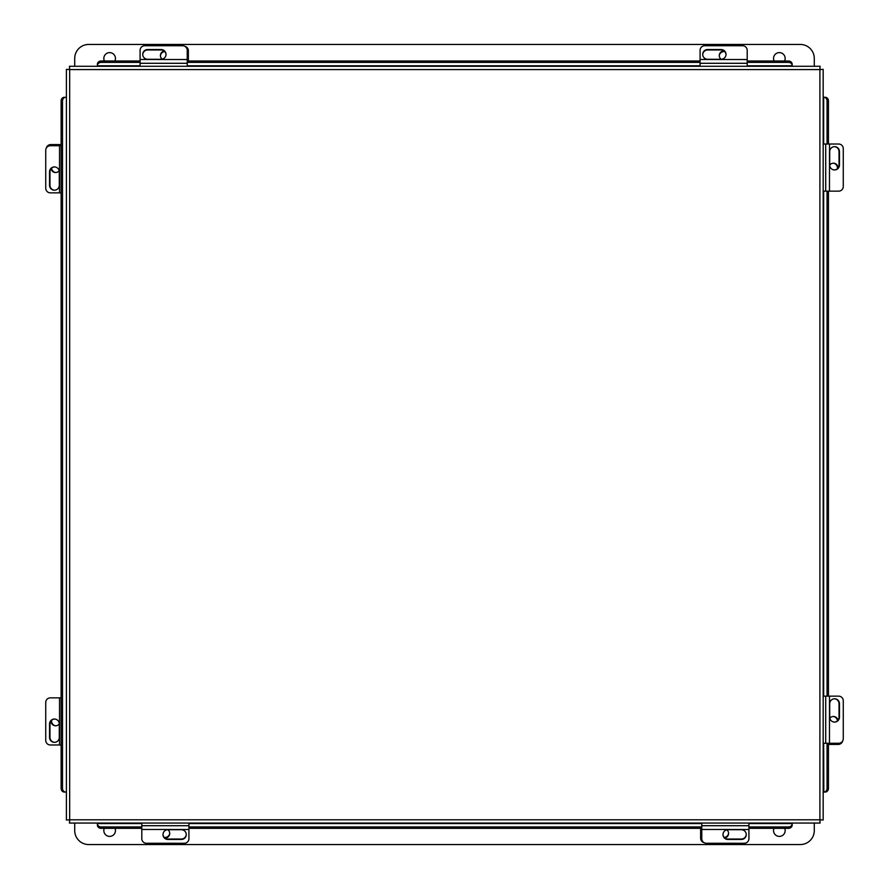 <?xml version="1.0" encoding="UTF-8"?>
<svg xmlns="http://www.w3.org/2000/svg" width="889" height="889" viewBox="0 0 889 889"><rect width="100%" height="100%" fill="white"/><g stroke="black" fill="none" stroke-linecap="round" stroke-linejoin="round"><path stroke-width="1.33" d="M66.397 69.342L69.664 69.564L66.397 69.342L66.397 820.014L69.664 819.791L66.397 820.014M820.114 66.286L819.902 69.564L820.114 66.286L69.442 66.286L69.664 69.564L69.442 66.286M97.39 64.397L97.39 66.286L140.084 66.286L140.084 50.329A4.656 4.601 -0 0 1 144.751 45.728L182.556 45.728A4.656 4.601 -0 0 1 187.223 50.329L187.223 66.286L700.076 66.286L700.076 50.329A4.656 4.601 0 0 1 704.733 45.728L742.548 45.728A4.656 4.601 0 0 1 747.205 50.329L747.205 66.286L792.177 66.286L792.177 64.397M823.17 820.014L819.902 819.791L823.17 820.014L823.17 69.342L819.902 69.564L823.17 69.342M825.059 97.279L823.17 97.279L823.17 144.018L838.671 144.018A4.656 4.601 90 0 1 843.272 148.674L843.272 186.49A4.656 4.601 90 0 1 838.671 191.146L823.17 191.146L823.17 696.154L838.671 696.154A4.656 4.601 90 0 1 843.272 700.81L843.272 738.626A4.656 4.601 90 0 1 838.671 743.282L823.17 743.282L823.17 792.066L823.825 792.066L823.67 743.282M69.442 823.058L69.664 819.791L69.442 823.058L820.114 823.058L819.902 819.791L820.114 823.058M792.177 824.959L792.177 823.058M97.39 823.058L97.39 824.959M748.916 823.558L792.177 823.558L792.177 825.114A3.723 3.223 180 0 1 788.454 828.337L748.916 828.337M141.796 828.337L101.113 828.337A3.723 3.223 180 0 1 97.39 825.114L97.39 823.558L141.796 823.558M701.777 828.337L188.924 828.337M97.39 823.725A3.723 3.223 -0 0 0 101.113 826.948L101.113 828.337M788.454 828.337L788.454 826.948L748.916 826.948M701.777 826.948L188.924 826.948M141.796 826.948L101.113 826.948M788.454 826.948A3.723 3.223 -0 0 0 792.177 823.725M825.225 792.066L823.825 792.066A3.723 3.223 -90 0 0 827.059 788.343L828.448 788.343A3.723 3.223 90 0 1 825.225 792.066M823.67 144.018L823.67 97.279L825.225 97.279A3.723 3.223 90 0 1 828.448 101.002L828.448 144.018M828.448 191.146L828.448 696.154M828.448 743.282L828.448 788.343M828.448 101.002L827.059 101.002L827.059 144.018M827.059 191.146L827.059 696.154M827.059 743.282L827.059 788.343M827.059 101.002A3.723 3.223 -90 0 0 823.825 97.279M747.205 61.008L788.454 61.008A3.723 3.223 0 0 1 792.177 64.23L792.177 65.786L747.205 65.786M140.084 65.786L97.39 65.786L97.39 64.23A3.723 3.223 0 0 1 101.113 61.008L140.084 61.008M187.223 61.008L700.076 61.008M792.177 65.63A3.723 3.223 180 0 0 788.454 62.397L788.454 61.008M101.113 61.008L101.113 62.397L140.084 62.397M187.223 62.397L700.076 62.397M747.205 62.397L788.454 62.397M101.113 62.397A3.723 3.223 180 0 0 97.39 65.63M66.397 97.279L66.397 792.066M65.897 792.066L64.341 792.066A3.723 3.223 -90 0 1 61.119 788.343L61.119 101.002A3.723 3.223 -90 0 1 64.341 97.279L64.508 97.279M65.73 97.279A3.723 3.223 90 0 0 62.508 101.002L61.119 101.002M61.119 788.343L62.508 788.343L62.508 101.002M62.508 788.343A3.723 3.223 90 0 0 65.73 792.066M838.016 168.032A4.656 4.601 90 0 0 829.715 165.11M833.115 163.209A4.656 4.601 -90 0 1 837.327 168.766M724.091 50.984A4.656 4.601 0 0 0 721.168 59.285M719.279 55.885A4.656 4.601 180 0 1 724.824 51.673M702.732 54.629A4.934 4.878 180 0 1 707.666 49.973L721.079 49.973A4.934 4.878 180 0 1 726.002 54.629M721.079 59.285A4.934 4.878 0 0 0 726.013 54.418A4.934 4.878 0 0 0 721.079 49.54L707.666 49.54A4.934 4.878 0 0 0 702.721 54.418A4.934 4.878 0 0 0 707.666 59.285L721.079 59.285M747.205 59.541L700.076 59.496L747.205 59.541M834.371 146.674A4.934 4.878 -90 0 1 839.027 151.597L839.027 165.01A4.934 4.878 -90 0 1 834.371 169.943M829.715 165.01A4.934 4.878 90 0 0 834.582 169.955A4.934 4.878 90 0 0 839.46 165.01L839.46 151.597A4.934 4.878 90 0 0 834.582 146.663A4.934 4.878 90 0 0 829.715 151.597L829.715 165.01M829.459 191.146L829.504 144.018L829.459 191.146M184.779 46.284A4.656 4.601 -0 0 1 188.368 50.762L188.368 61.008M160.431 55.885A4.656 4.601 180 0 1 164.765 51.595M164.198 51.062A4.656 4.601 -0 0 0 162.165 59.174M842.716 740.837A4.656 4.601 90 0 1 838.238 744.426L828.448 744.426M833.115 716.49A4.656 4.601 -90 0 1 837.405 720.823M837.938 720.268A4.656 4.601 90 0 0 829.826 718.223M164.91 838.016A4.656 4.601 180 0 0 167.832 829.715M169.721 833.115A4.656 4.601 0 0 1 164.176 837.327M704.221 842.716A4.656 4.601 180 0 1 700.632 838.238L700.632 828.337M728.569 833.115A4.656 4.601 -0 0 1 724.235 837.405M724.802 837.938A4.656 4.601 180 0 0 726.835 829.826M142.74 54.629A4.934 4.878 180 0 1 147.674 49.973L161.087 49.973A4.934 4.878 180 0 1 166.021 54.629M161.087 59.285A4.934 4.878 -0 0 0 166.021 54.418A4.934 4.878 -0 0 0 161.087 49.54L147.674 49.54A4.934 4.878 -0 0 0 142.74 54.418A4.934 4.878 -0 0 0 147.674 59.285L161.087 59.285M187.223 59.541L140.084 59.496L187.223 59.541M834.371 698.798A4.934 4.878 -90 0 1 839.027 703.732L839.027 717.145A4.934 4.878 -90 0 1 834.371 722.079M829.715 717.145A4.934 4.878 90 0 0 834.582 722.079A4.934 4.878 90 0 0 839.46 717.145L839.46 703.732A4.934 4.878 90 0 0 834.582 698.798A4.934 4.878 90 0 0 829.715 703.732L829.715 717.145M829.459 743.282L829.504 696.154L829.459 743.282M188.924 823.058L188.924 838.671A4.656 4.601 180 0 1 184.267 843.272L146.452 843.272A4.656 4.601 180 0 1 141.796 838.671L141.796 823.058M186.268 834.371A4.934 4.878 0 0 1 181.334 839.027L167.921 839.027A4.934 4.878 0 0 1 162.998 834.371M167.921 829.715A4.934 4.878 180 0 0 162.987 834.582A4.934 4.878 180 0 0 167.921 839.46L181.334 839.46A4.934 4.878 180 0 0 186.279 834.582A4.934 4.878 180 0 0 181.334 829.715L167.921 829.715M141.796 829.459L188.924 829.504L141.796 829.459M748.916 823.058L748.916 838.671A4.656 4.601 180 0 1 744.249 843.272L706.444 843.272A4.656 4.601 180 0 1 701.777 838.671L701.777 823.058M746.26 834.371A4.934 4.878 -0 0 1 741.326 839.027L727.913 839.027A4.934 4.878 -0 0 1 722.979 834.371M727.913 829.715A4.934 4.878 180 0 0 722.979 834.582A4.934 4.878 180 0 0 727.913 839.46L741.326 839.46A4.934 4.878 180 0 0 746.26 834.582A4.934 4.878 180 0 0 741.326 829.715L727.913 829.715M701.777 829.459L748.916 829.504L701.777 829.459M104.446 61.008A5.812 5.812 0 0 1 109.647 52.607A5.812 5.812 0 0 1 114.848 61.008M774.152 61.008A5.812 5.812 0 0 1 779.353 52.607A5.812 5.812 0 0 1 784.554 61.008M74.72 66.286L74.72 58.418A13.968 13.968 0 0 1 88.689 44.45L800.311 44.45A13.968 13.968 0 0 1 814.28 58.418L814.28 66.286M784.72 828.337A5.812 5.812 0 0 1 779.353 836.393A5.812 5.812 0 0 1 773.986 828.337M115.014 828.337A5.812 5.812 0 0 1 109.647 836.393A5.812 5.812 0 0 1 104.28 828.337M814.28 823.058L814.28 830.582A13.968 13.968 0 0 1 800.311 844.55L88.689 844.55A13.968 13.968 0 0 1 74.72 830.582L74.72 823.058M61.119 744.982L50.329 744.982A4.656 4.601 -90 0 1 45.728 740.326L45.728 702.51A4.656 4.601 -90 0 1 50.329 697.854L61.119 697.854M54.629 742.326A4.934 4.878 90 0 1 49.973 737.403L49.973 723.99A4.934 4.878 90 0 1 54.629 719.057M59.285 723.99A4.934 4.878 -90 0 0 54.418 719.045A4.934 4.878 -90 0 0 49.54 723.99L49.54 737.403A4.934 4.878 -90 0 0 54.418 742.337A4.934 4.878 -90 0 0 59.285 737.403L59.285 723.99M59.541 697.854L59.496 744.982L59.541 697.854M50.984 720.968A4.656 4.601 -90 0 0 59.285 723.89M55.885 725.791A4.656 4.601 90 0 1 51.673 720.234M61.119 192.846L50.329 192.846A4.656 4.601 -90 0 1 45.728 188.19L45.728 150.374A4.656 4.601 -90 0 1 50.329 145.718L61.119 145.718M54.629 190.202A4.934 4.878 90 0 1 49.973 185.268L49.973 171.855A4.934 4.878 90 0 1 54.629 166.921M59.285 171.855A4.934 4.878 -90 0 0 54.418 166.921A4.934 4.878 -90 0 0 49.54 171.855L49.54 185.268A4.934 4.878 -90 0 0 54.418 190.202A4.934 4.878 -90 0 0 59.285 185.268L59.285 171.855M59.541 145.718L59.496 192.846L59.541 145.718M46.284 148.163A4.656 4.601 -90 0 1 50.762 144.574L61.119 144.574M55.885 172.51A4.656 4.601 90 0 1 51.595 168.177M51.062 168.732A4.656 4.601 -90 0 0 59.174 170.777M819.902 69.564L69.664 69.564L69.664 819.791L819.902 819.791L819.902 69.564M188.924 823.558L701.777 823.558M823.67 696.154L823.67 191.146M700.076 65.786L187.223 65.786M700.076 63.286L747.205 63.286M825.714 144.018L825.714 191.146M140.084 63.286L187.223 63.286M825.714 696.154L825.714 743.282M188.924 825.714L141.796 825.714M748.916 825.714L701.777 825.714"/></g></svg>

